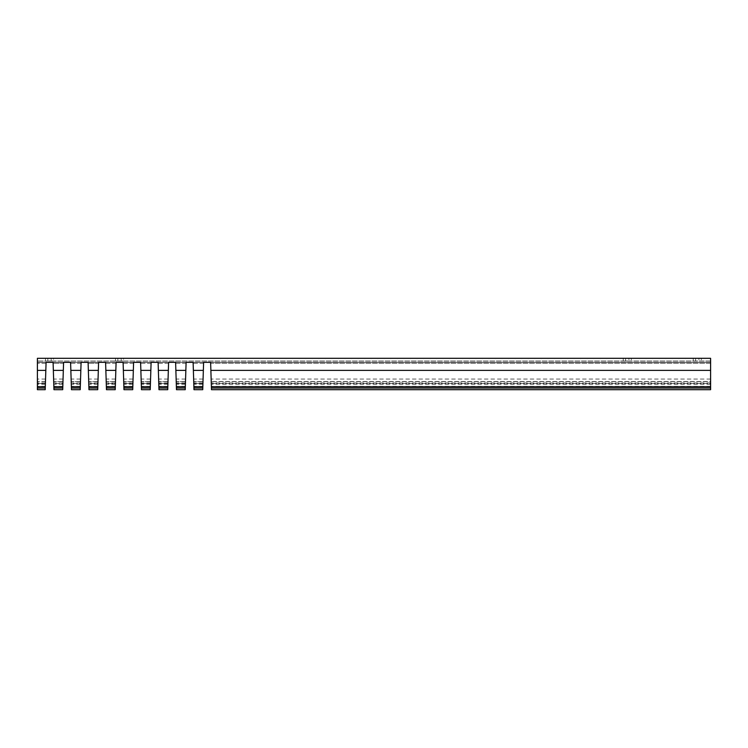 <?xml version="1.0" encoding="UTF-8"?>
<svg xmlns="http://www.w3.org/2000/svg" width="748" height="748" viewBox="0 0 748 748"><rect width="100%" height="100%" fill="white"/><g stroke="black" fill="none" stroke-linecap="round" stroke-linejoin="round"><path stroke-width="0.56" stroke-dasharray="3.74 2.81" d="M701.306 358.311L698.95 358.311L698.95 361.004L695.584 361.004L698.95 361.004L698.95 358.311L693.228 358.311L701.306 358.311L701.306 361.004M631.293 358.311L628.937 358.311L628.937 361.004L625.571 361.004L628.937 361.004L628.937 358.311L623.215 358.311L631.293 358.311L631.293 361.004M123.57 361.004L117.847 361.004L123.57 361.004L123.57 358.311L121.213 358.311L123.57 358.311M53.557 361.004L47.835 361.004L53.557 361.004L53.557 358.311L51.201 358.311L53.557 358.311M37.4 371.98L37.4 358.311L710.6 358.311L710.6 381.48L211.226 381.48L210.618 362.35L203.606 362.35L202.932 383.49L193.788 383.49L193.115 362.35L186.102 362.35L185.429 383.49L176.285 383.49L175.612 362.35L168.599 362.35L167.926 383.49L158.782 383.49L158.108 362.35L151.096 362.35L150.423 383.49L141.279 383.49L140.605 362.35L133.593 362.35L132.92 383.49L123.775 383.49L123.102 362.35L116.09 362.35L115.416 383.49L106.272 383.49L105.599 362.35L98.586 362.35L97.913 383.49L88.769 383.49L88.096 362.35L81.083 362.35L80.41 383.49L71.266 383.49L70.593 362.35L63.58 362.35L62.907 383.49L53.763 383.49L53.089 362.35L46.077 362.35L45.404 383.49L37.4 383.49L45.404 383.49L46.049 363.313L45.263 388.006L37.4 388.006L37.4 371.98M53.398 371.98L53.763 383.49L62.907 383.49L63.552 363.313L62.767 388.006L53.903 388.006L53.398 371.98M211.432 388.006L710.6 388.006L710.6 389.689L211.488 389.689L210.646 363.313L211.226 381.48M710.6 388.006L710.6 363.313L710.6 381.611L211.235 381.611L710.6 381.611L710.6 383.49L211.291 383.49L710.6 383.49L710.6 381.48M193.423 371.98L193.788 383.49L202.932 383.49L203.578 363.313L202.792 388.006L193.928 388.006L193.423 371.98M175.92 371.98L176.285 383.49L185.429 383.49L186.074 363.313L185.289 388.006L176.425 388.006L175.92 371.98M158.417 371.98L158.782 383.49L167.926 383.49L168.571 363.313L167.786 388.006L158.922 388.006L158.417 371.98M140.914 371.98L141.279 383.49L150.423 383.49L151.068 363.313L150.283 388.006L141.419 388.006L140.914 371.98M123.411 371.98L123.775 383.49L132.92 383.49L133.565 363.313L132.779 388.006L123.916 388.006L123.411 371.98M105.907 371.98L106.272 383.49L115.416 383.49L116.062 363.313L115.276 388.006L106.412 388.006L105.907 371.98M88.404 371.98L88.769 383.49L97.913 383.49L98.558 363.313L97.773 388.006L88.909 388.006L88.404 371.98M70.901 371.98L71.266 383.49L80.41 383.49L81.055 363.313L80.27 388.006L71.406 388.006L70.901 371.98M80.27 388.006L80.214 389.689L71.462 389.689L71.406 388.006M97.773 388.006L97.717 389.689L88.965 389.689L88.909 388.006M115.276 388.006L115.22 389.689L106.468 389.689L106.412 388.006M132.779 388.006L132.723 389.689L123.972 389.689L123.916 388.006M150.283 388.006L150.226 389.689L141.475 389.689L141.419 388.006M167.786 388.006L167.73 389.689L158.978 389.689L158.922 388.006M185.289 388.006L185.233 389.689L176.481 389.689L176.425 388.006M202.792 388.006L202.736 389.689L193.984 389.689L193.928 388.006M80.475 381.611L71.21 381.611L80.475 381.611M97.979 381.611L88.713 381.611L97.979 381.611M115.482 381.611L106.216 381.611L115.482 381.611M132.985 381.611L123.719 381.611L132.985 381.611M150.488 381.611L141.222 381.611L150.488 381.611M167.991 381.611L158.726 381.611L167.991 381.611M185.495 381.611L176.229 381.611L185.495 381.611M202.998 381.611L193.732 381.611L202.998 381.611M62.767 388.006L62.71 389.689L53.959 389.689L53.903 388.006M62.972 381.611L53.706 381.611L62.972 381.611M117.847 358.311L121.213 358.311L115.491 358.311L117.847 358.311L117.847 361.004L115.491 361.004L117.847 361.004L117.847 358.311M47.835 358.311L51.201 358.311L45.478 358.311L47.835 358.311L47.835 361.004L45.478 361.004L47.835 361.004L47.835 358.311M45.263 388.006L45.207 389.689L37.4 389.689L37.4 388.006M88.096 362.35L81.083 362.35L88.096 362.35L88.124 363.313L88.096 362.35L105.599 362.35L98.586 362.35L98.558 363.313L88.124 363.313L98.558 363.313M116.062 363.313L105.627 363.313L105.599 362.35L105.627 363.313L116.062 363.313L116.09 362.35L123.102 362.35L105.599 362.35M133.565 363.313L123.13 363.313L123.102 362.35L123.13 363.313L133.565 363.313L133.593 362.35L140.605 362.35L123.102 362.35M151.068 363.313L140.633 363.313L140.605 362.35L140.633 363.313L151.068 363.313L151.096 362.35L158.108 362.35L140.605 362.35M168.571 363.313L158.137 363.313L158.108 362.35L158.137 363.313L168.571 363.313L168.599 362.35L175.612 362.35L158.108 362.35M186.074 363.313L175.64 363.313L175.612 362.35L175.64 363.313L186.074 363.313L186.102 362.35L193.115 362.35L175.612 362.35M203.578 363.313L193.143 363.313L193.115 362.35L193.143 363.313L203.578 363.313L203.606 362.35L210.618 362.35L193.115 362.35M210.646 363.313L210.618 362.35L210.646 363.313L710.6 363.313L710.6 361.004L37.4 361.004L710.6 361.004L710.6 363.313L210.646 363.313M53.089 362.35L46.077 362.35L53.089 362.35L53.117 363.313L53.089 362.35L70.593 362.35L63.58 362.35L63.552 363.313L53.117 363.313L63.552 363.313M81.055 363.313L70.621 363.313L70.593 362.35L70.621 363.313L81.055 363.313L81.083 362.35L70.593 362.35M695.584 361.004L693.228 361.004L695.584 361.004L695.584 358.311L695.584 361.004M625.571 361.004L623.215 361.004L625.571 361.004L625.571 358.311L625.571 361.004M46.049 363.313L37.4 363.313L46.049 363.313L46.077 362.35L37.4 362.35L710.6 362.35L210.618 362.35M45.469 381.611L37.4 381.611L45.469 381.611M121.213 358.311L121.213 361.004L121.213 358.311M51.201 358.311L51.201 361.004L51.201 358.311M45.544 379.049L37.4 379.049M202.998 381.48L193.723 381.48M185.495 381.48L176.219 381.48M167.991 381.48L158.716 381.48M150.488 381.48L141.213 381.48M132.985 381.48L123.71 381.48M115.482 381.48L106.207 381.48M97.979 381.48L88.703 381.48M80.475 381.48L71.2 381.48M62.972 381.48L53.697 381.48M63.047 379.049L53.622 379.049M710.6 379.049L211.151 379.049M203.073 379.049L193.648 379.049M185.569 379.049L176.145 379.049M168.066 379.049L158.641 379.049M150.563 379.049L141.138 379.049M133.06 379.049L123.635 379.049M115.557 379.049L106.132 379.049M98.053 379.049L88.629 379.049M80.55 379.049L71.125 379.049M80.429 382.957L71.247 382.957M97.932 382.957L88.75 382.957M115.435 382.957L106.253 382.957M132.938 382.957L123.757 382.957M150.442 382.957L141.26 382.957M167.945 382.957L158.763 382.957M185.448 382.957L176.266 382.957M202.951 382.957L193.769 382.957M710.6 382.957L211.273 382.957M80.326 386.342L71.359 386.342M97.829 386.342L88.862 386.342M115.332 386.342L106.366 386.342M132.835 386.342L123.869 386.342M150.339 386.342L141.372 386.342M167.842 386.342L158.875 386.342M185.345 386.342L176.378 386.342M202.848 386.342L193.882 386.342M710.6 386.342L211.385 386.342M80.382 384.322L71.294 384.322M97.885 384.322L88.797 384.322M115.388 384.322L106.3 384.322M132.892 384.322L123.803 384.322M150.395 384.322L141.307 384.322M167.898 384.322L158.81 384.322M185.401 384.322L176.313 384.322M202.904 384.322L193.816 384.322M710.6 384.322L211.319 384.322M62.925 382.957L53.744 382.957M62.823 386.342L53.856 386.342M62.879 384.322L53.791 384.322M45.422 382.957L37.4 382.957M45.469 381.48L37.4 381.48M45.319 386.342L37.4 386.342M45.376 384.322L37.4 384.322M710.6 362.228L37.4 362.228L710.6 362.228M710.6 362.35L37.4 362.35L710.6 362.35M45.478 358.311L45.478 361.004M115.491 358.311L115.491 361.004M623.215 358.311L623.215 361.004M693.228 358.311L693.228 361.004"/><path stroke-width="1.12" d="M710.6 388.025L710.6 358.311L37.4 358.311L37.4 389.689L45.207 389.689L46.077 362.35L53.089 362.35L53.959 389.689L62.71 389.689L63.58 362.35L70.593 362.35L71.462 389.689L80.214 389.689L81.083 362.35L88.096 362.35L88.965 389.689L97.717 389.689L98.586 362.35L105.599 362.35L106.468 389.689L115.22 389.689L116.09 362.35L123.102 362.35L123.972 389.689L132.723 389.689L133.593 362.35L140.605 362.35L141.475 389.689L150.226 389.689L151.096 362.35L158.108 362.35L158.978 389.689L167.73 389.689L168.599 362.35L175.612 362.35L176.481 389.689L185.233 389.689L186.102 362.35L193.115 362.35L193.984 389.689L202.736 389.689L203.606 362.35L210.618 362.35L211.488 389.689L710.6 389.689L710.6 388.025L211.441 388.025M88.096 362.35L81.083 362.35L81.055 363.313M105.599 362.35L98.586 362.35L98.558 363.313M123.102 362.35L116.09 362.35L116.062 363.313M140.605 362.35L133.593 362.35L133.565 363.313M158.108 362.35L151.096 362.35L151.068 363.313M175.612 362.35L168.599 362.35L168.571 363.313M193.115 362.35L186.102 362.35L186.074 363.313M210.618 362.35L203.606 362.35L203.578 363.313M53.089 362.35L46.077 362.35L46.049 363.313M70.593 362.35L63.58 362.35L63.552 363.313M80.831 370.363L70.845 370.363M80.307 386.707L71.369 386.707M98.334 370.363L88.348 370.363M97.81 386.707L88.872 386.707M115.837 370.363L105.851 370.363M115.314 386.707L106.375 386.707M133.34 370.363L123.355 370.363M132.817 386.707L123.878 386.707M150.844 370.363L140.858 370.363M150.32 386.707L141.381 386.707M168.347 370.363L158.361 370.363M167.823 386.707L158.885 386.707M185.85 370.363L175.864 370.363M185.326 386.707L176.388 386.707M203.353 370.363L193.367 370.363M202.83 386.707L193.891 386.707M710.6 370.363L210.871 370.363M710.6 386.707L211.394 386.707M80.27 388.025L71.415 388.025M97.773 388.025L88.918 388.025M115.276 388.025L106.422 388.025M132.779 388.025L123.925 388.025M150.283 388.025L141.428 388.025M167.786 388.025L158.931 388.025M185.289 388.025L176.434 388.025M202.792 388.025L193.938 388.025M63.328 370.363L53.342 370.363M62.804 386.707L53.865 386.707M62.767 388.025L53.912 388.025M45.824 370.363L37.4 370.363M45.301 386.707L37.4 386.707M45.263 388.025L37.4 388.025"/></g></svg>
